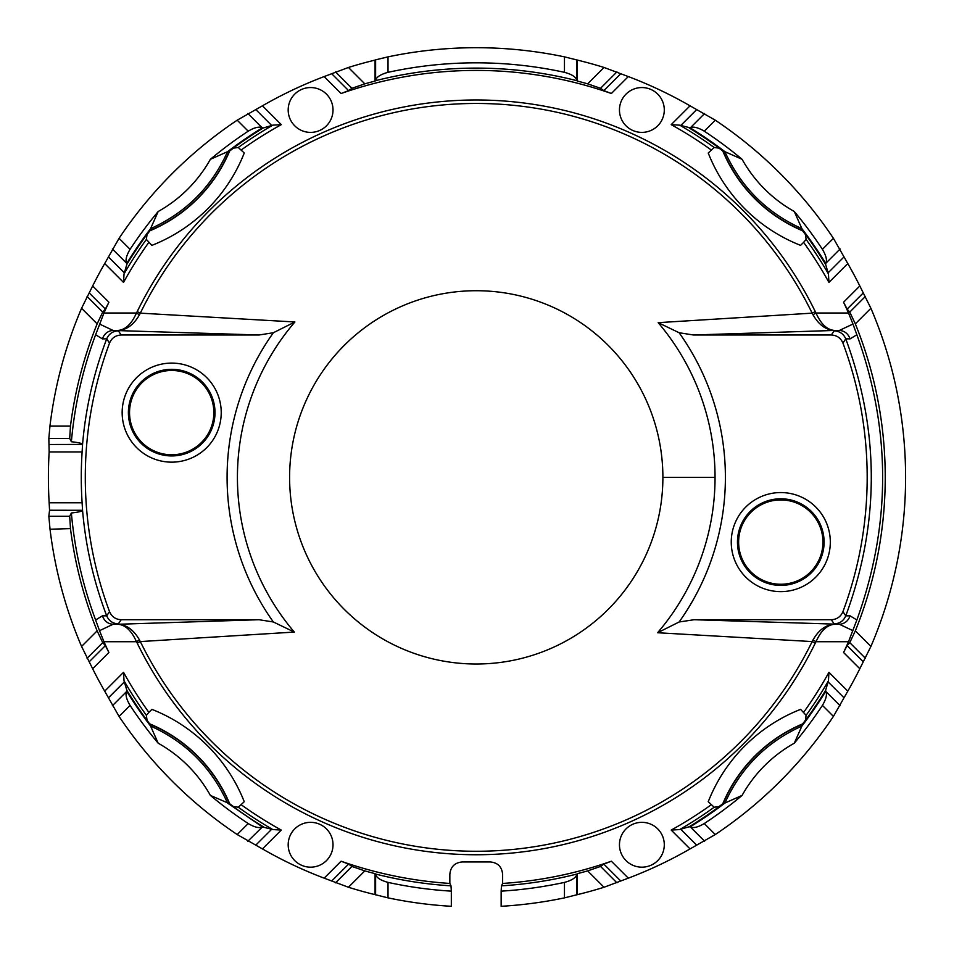 <?xml version="1.0" encoding="UTF-8"?>
<svg xmlns="http://www.w3.org/2000/svg" width="954" height="954" viewBox="0 0 954 954"><rect width="100%" height="100%" fill="white"/><g stroke="black" fill="none" stroke-linecap="round" stroke-linejoin="round"><path stroke-width="1.43" d="M812.987 639.979C818.711 629.938 825.902 624.703 834.559 624.274C827.13 624.87 820.953 630.677 816.016 641.708L812.987 639.979L812.152 641.577L815.288 643.103A377.39 377.39 0 0 1 137.197 643.103A24.422 24.422 -118 0 0 136.458 641.708C131.545 630.689 125.368 624.87 117.926 624.274L113.097 624.274C107.933 623.904 104.368 621.102 102.388 615.855L106.705 615.855C108.935 620.923 112.81 623.594 118.344 623.868L113.097 624.274L99.502 630.677L95.627 619.969C82.712 585.398 74.627 549.742 71.371 512.99L69.702 516.245L70.477 528.599L50.025 529.231A429.36 429.36 0 0 0 81.567 646.43L92.657 668.742A428.68 428.68 0 0 0 104.69 691.161L119.059 716.406A429.789 429.789 0 0 0 237.2 834.547L262.445 848.917A428.68 428.68 0 0 0 324.157 878.157L348.448 887.256A429.36 429.36 0 0 0 375.077 894.637L388.016 897.869A429.658 429.658 0 0 0 451.325 906.3L451.325 891.143L451.003 885.837L449.847 883.44L449.847 874.401C450.526 866.804 454.676 862.654 462.296 861.951L490.177 861.951C497.773 862.619 501.923 866.769 502.627 874.401L502.627 883.44A406.941 406.941 0 0 0 611.371 861.212L603.87 864.109L600.555 866.435L587.652 870.883A408.992 408.992 0 0 1 577.397 873.649L576.86 874.52C575.858 877.787 571.72 880.423 564.458 882.39A414.537 414.537 0 0 1 501.148 891.143L501.47 885.837A409.254 409.254 0 0 0 576.955 874.031M258.987 619.718L273.357 621.984L294.309 632.073L140.321 641.577L139.487 639.979C133.715 629.902 126.524 624.667 117.914 624.274L258.987 619.718L121.206 619.718L118.344 623.868M137.197 643.103L140.321 641.577A373.908 373.908 0 0 0 812.152 641.577L657.592 632.74L679.129 621.984L694.059 619.73L831.28 619.718C836.837 619.456 840.724 616.761 842.942 611.621L845.769 615.855C879.791 523.531 879.791 431.196 845.769 338.861L842.942 343.094C840.76 337.978 836.873 335.283 831.28 334.997L693.475 334.997L834.559 330.442C825.949 330.048 818.77 324.825 812.987 314.748L812.152 313.151A373.908 373.908 0 0 0 140.321 313.151L294.893 321.975L273.357 332.743L258.999 334.997L113.097 330.442C107.933 330.811 104.368 333.626 102.388 338.873L95.627 334.747C82.712 369.317 74.627 404.985 71.371 441.738L69.702 438.47L70.477 426.056A408.992 408.992 0 0 1 97.141 323.859L102.722 312.089L105.369 309.084L108.911 302.227A406.941 406.941 0 0 0 103.962 313.019L95.627 334.747M289.599 477.37A186.638 186.638 0 0 0 476.249 664.008A186.638 186.638 0 0 0 662.887 477.358A186.638 186.638 0 0 0 476.225 290.72A186.638 186.638 0 0 0 289.599 477.37M169.573 370.534A42.155 42.155 0 0 0 129.589 414.751A42.155 42.155 0 0 0 173.819 454.724A42.155 42.155 0 0 0 213.791 410.506A42.155 42.155 0 0 0 169.573 370.534M778.655 499.991A42.155 42.155 0 0 0 738.682 544.221A42.155 42.155 0 0 0 782.912 584.194A42.155 42.155 0 0 0 822.885 539.976A42.155 42.155 0 0 0 778.655 499.991M708.238 801.718A163.683 163.683 0 0 1 800.597 709.359L806.106 715.309L805.462 720.127L802.648 723.895A149.444 149.444 0 0 0 722.774 803.757L719.006 806.583L714.188 807.227L708.238 801.718M802.636 723.919L801.92 726.054C766.575 742.033 740.9 767.696 724.921 803.041L742.093 795.409A414.537 414.537 0 0 1 704.267 823.54C698.268 827.118 693.677 828.299 690.505 827.106L689.253 826.724L679.677 829.563L671.199 830.075A403.005 403.005 0 0 0 711.255 804.747M803.614 712.376A403.005 403.005 0 0 0 828.943 672.32L828.442 680.798L825.604 690.374L825.985 691.626C827.178 694.798 825.985 699.389 822.42 705.388A414.537 414.537 0 0 1 794.288 743.214A135.718 135.718 0 0 0 742.093 795.409M501.148 891.143L501.148 906.3A429.658 429.658 0 0 0 564.458 897.869L577.397 894.637A429.36 429.36 0 0 0 604.025 887.256L628.316 878.157A428.68 428.68 0 0 0 690.04 848.917L715.273 834.547A429.789 429.789 0 0 0 833.426 716.406L847.796 691.161A428.68 428.68 0 0 0 859.816 668.742L870.907 646.43A429.36 429.36 0 0 0 870.907 308.285L859.816 285.973A428.68 428.68 0 0 0 847.796 263.566L833.426 238.321A429.789 429.789 0 0 0 715.273 120.18L690.04 105.811A428.68 428.68 0 0 0 628.316 76.57L604.025 67.46A429.36 429.36 0 0 0 577.397 60.09L564.458 56.858A429.658 429.658 0 0 0 388.016 56.858L375.614 59.852L375.614 80.208C376.627 76.928 380.753 74.305 388.016 72.325A414.537 414.537 0 0 1 564.458 72.325C571.72 74.293 575.846 76.916 576.86 80.208L576.955 80.696A409.254 409.254 0 0 0 375.518 80.696L375.614 80.208M375.614 59.852L375.077 60.09A429.36 429.36 0 0 0 348.448 67.46L324.157 76.57A428.68 428.68 0 0 0 262.445 105.811L237.2 120.18A429.789 429.789 0 0 0 119.059 238.321L104.69 263.566A428.68 428.68 0 0 0 92.657 285.973L81.567 308.285A429.36 429.36 0 0 0 49.954 426.056L48.845 438.47L49.155 451.934A427.833 427.833 0 0 0 49.155 502.782L49.548 510.235L82.557 510.295C85.669 546.618 93.73 581.809 106.705 615.855L109.531 611.621C111.725 616.737 115.613 619.444 121.206 619.718M49.548 510.235L48.845 516.245L50.025 529.231M49.548 444.492L82.557 444.421C82.366 443.431 78.633 442.525 71.371 441.738M109.531 611.621A383.973 383.973 0 0 1 109.531 343.094L106.705 338.861C93.73 372.919 85.669 408.109 82.557 444.421M99.502 324.038L113.097 330.442L118.344 330.859C112.81 331.133 108.935 333.805 106.705 338.861L102.388 338.873M576.955 80.696L577.397 81.078A408.992 408.992 0 0 1 587.652 83.845L600.555 88.293L603.87 90.618L611.371 93.516A406.941 406.941 0 0 0 341.103 93.516L348.604 90.618L351.931 88.293L364.822 83.845A408.992 408.992 0 0 1 375.077 81.078L375.518 80.696M802.636 230.82A149.444 149.444 0 0 1 722.774 150.959L724.921 151.686C740.9 187.032 766.575 212.694 801.909 228.674L794.288 211.502A414.537 414.537 0 0 1 822.42 249.328C825.985 255.326 827.178 259.917 825.985 263.101L825.604 264.353L828.442 273.929L828.943 282.408A403.005 403.005 0 0 0 803.614 242.34L806.106 239.418L805.462 234.589L802.636 230.82M825.794 263.531A409.767 409.767 0 0 0 801.909 228.674L802.648 230.808M704.624 113.49L690.505 127.609C693.677 126.417 698.256 127.609 704.267 131.187A414.537 414.537 0 0 1 742.093 159.306A135.718 135.718 0 0 0 794.288 211.502M742.093 159.306L724.921 151.686A409.767 409.767 0 0 0 690.064 127.812L690.505 127.609M803.614 242.34L800.597 245.369A163.683 163.683 0 0 1 708.238 153.01L714.188 147.488L719.006 148.144L722.762 150.947M711.255 149.981A403.005 403.005 0 0 0 671.199 124.652L679.677 125.153L690.064 127.812M146.367 239.418L151.889 245.369A163.683 163.683 0 0 0 244.248 153.01L238.297 147.488L233.468 148.144L229.687 150.97A149.444 149.444 0 0 1 149.85 230.82L147.023 234.589L146.367 239.418A406.738 406.738 0 0 0 124.032 273.929L126.87 264.353L126.488 263.101C125.296 259.929 126.488 255.338 130.066 249.328A414.537 414.537 0 0 1 158.185 211.502L150.565 228.674C185.911 212.694 211.573 187.032 227.553 151.686L229.687 150.959M262.41 127.812A409.767 409.767 0 0 0 227.553 151.686L210.381 159.306A414.537 414.537 0 0 1 248.207 131.187C254.205 127.609 258.796 126.417 261.98 127.609L263.221 127.991L272.808 125.153L281.287 124.652A403.005 403.005 0 0 0 241.219 149.981M664.294 109.972A22.419 22.419 0 0 1 641.875 132.391A22.419 22.419 0 0 1 619.456 109.972A22.419 22.419 0 0 1 641.875 87.553A22.419 22.419 0 0 1 664.294 109.972M812.987 314.748L816.016 313.019C820.905 324.062 827.082 329.869 834.559 330.442L839.389 330.442L852.971 324.038L848.511 313.019A406.941 406.941 0 0 0 843.563 302.227L847.116 309.084L849.764 312.089L855.333 323.859A408.992 408.992 0 0 1 855.333 630.856L849.764 642.638L847.116 645.631L843.563 652.488A406.941 406.941 0 0 0 848.511 641.708L856.859 619.969C891.227 524.891 891.227 429.825 856.859 334.759L850.097 338.873L845.769 338.861C843.539 333.84 839.663 331.169 834.142 330.859L839.389 330.442C844.54 330.811 848.106 333.626 850.097 338.873M852.971 324.05L856.859 334.759M842.942 611.621A383.973 383.973 0 0 0 842.942 343.094M657.592 632.74A238.81 238.81 0 0 0 658.165 322.655L812.152 313.151L815.288 311.624A24.387 24.387 62.1 0 0 816.016 313.019L848.511 313.019M658.177 322.643L679.129 332.743L693.475 334.997M149.838 230.808L150.565 228.674A409.767 409.767 0 0 0 126.691 263.531M158.185 211.502A135.718 135.718 0 0 0 210.381 159.306M148.86 242.34A403.005 403.005 0 0 0 123.531 282.408L124.032 273.929M664.294 844.755A22.419 22.419 0 0 1 641.875 867.174A22.419 22.419 0 0 1 619.456 844.755A22.419 22.419 0 0 1 641.875 822.336A22.419 22.419 0 0 1 664.294 844.755M451.325 891.143A414.537 414.537 0 0 1 388.016 882.39C380.765 880.435 376.627 877.811 375.614 874.52L375.518 874.031A409.254 409.254 0 0 0 451.003 885.837M375.518 874.031L375.077 873.649A408.992 408.992 0 0 1 364.822 870.883L351.931 866.435L348.604 864.109L341.103 861.212A406.941 406.941 0 0 0 449.847 883.44M375.077 873.649L375.077 894.637M151.889 709.359A163.683 163.683 0 0 1 244.248 801.718L238.297 807.227L233.468 806.583L229.699 803.757L210.381 795.409A135.718 135.718 0 0 0 158.185 743.214A414.537 414.537 0 0 1 130.066 705.388C126.488 699.389 125.296 694.798 126.488 691.626L126.87 690.374L124.032 680.798L123.531 672.32A403.005 403.005 0 0 0 148.86 712.376L151.889 709.359M247.849 841.237L262.41 826.915L227.493 803.018C211.538 767.684 185.899 742.021 150.565 726.042L147.023 720.127L146.367 715.309L148.86 712.376M126.691 691.185A409.767 409.767 0 0 0 150.565 726.042L158.185 743.214M261.98 827.106C258.808 828.299 254.217 827.118 248.207 823.54A414.537 414.537 0 0 1 210.381 795.409M241.219 804.747A403.005 403.005 0 0 0 281.287 830.075L272.808 829.563L262.41 826.915M149.85 723.907A149.444 149.444 0 0 1 229.699 803.757M139.487 314.748L140.321 313.151L137.197 311.624A24.422 24.422 -62 0 1 136.458 313.019C131.545 324.038 125.368 329.846 117.926 330.442C126.524 330.048 133.715 324.813 139.487 314.748L136.458 313.019L103.962 313.019M82.557 444.492L82.116 451.934A387.98 387.98 0 0 0 82.116 502.782L82.557 510.235M258.999 334.997L121.206 334.997C115.649 335.259 111.761 337.966 109.531 343.094M99.502 630.677L103.962 641.708L136.458 641.708L139.487 639.979M690.064 826.915A409.767 409.767 0 0 0 724.921 803.041L722.798 803.757M794.288 743.214L801.909 726.042A409.767 409.767 0 0 0 825.794 691.185M852.971 630.677L839.389 624.274L834.142 623.868C839.663 623.594 843.539 620.923 845.769 615.855L850.097 615.855L856.859 619.969M333.018 109.972A22.419 22.419 0 0 1 310.599 132.391A22.419 22.419 0 0 1 288.18 109.972A22.419 22.419 0 0 1 310.599 87.553A22.419 22.419 0 0 1 333.018 109.972M103.962 641.708A406.941 406.941 0 0 0 108.911 652.488L105.369 645.631L102.722 642.638L97.141 630.856A408.992 408.992 0 0 1 70.477 528.599M694.059 619.718L839.389 624.274C844.54 623.904 848.106 621.102 850.097 615.855M102.388 615.855L95.627 619.969M82.557 510.295C82.33 511.284 78.61 512.179 71.371 512.99M333.018 844.755A22.419 22.419 0 0 1 310.599 867.174A22.419 22.419 0 0 1 288.18 844.755A22.419 22.419 0 0 1 310.599 822.336A22.419 22.419 0 0 1 333.018 844.755M502.627 883.44L501.47 885.837M577.397 894.637L577.397 873.649M577.397 81.078L577.397 60.09M375.077 60.09L375.077 81.078M715.047 477.358L662.887 477.358M294.309 632.073A238.81 238.81 0 0 1 294.893 321.975M679.677 829.563A406.738 406.738 0 0 0 714.188 807.227M833.426 716.406L822.42 705.388M825.985 691.626L840.116 705.745M92.657 285.973L108.911 302.227M105.369 309.084L89.163 292.89M69.702 438.47L48.845 438.482M49.954 426.056L70.477 426.056M388.016 72.325L388.016 56.858M351.931 88.293L335.546 71.896M348.448 67.46L364.822 83.845M628.316 76.57L611.371 93.516M603.87 90.618L620.804 73.685M723.084 151.042A149.194 149.194 0 0 0 802.564 230.522M802.517 230.427A409.183 409.183 0 0 1 825.604 264.353M828.442 273.929A406.738 406.738 0 0 0 806.106 239.418M714.188 147.488A406.738 406.738 0 0 0 679.677 125.153M272.808 125.153A406.738 406.738 0 0 0 238.297 147.488M849.764 312.089L865.421 296.432M870.907 308.285L855.333 323.859M843.563 302.227L859.816 285.973M863.31 292.89L847.116 309.084M831.28 334.997L834.142 330.859M834.142 623.868L831.28 619.718M848.511 641.708L816.016 641.708A24.399 24.399 117.9 0 0 815.288 643.103M679.129 332.743A249.149 249.149 0 0 1 679.129 621.984M689.253 127.991A409.183 409.183 0 0 1 723.168 151.09M331.682 73.685L348.604 90.618M564.458 56.858L564.458 72.325M576.86 80.208L576.86 59.852M126.87 264.353A409.183 409.183 0 0 1 149.969 230.427M149.921 230.522A149.194 149.194 0 0 0 229.401 151.042M229.306 151.09A409.183 409.183 0 0 1 263.221 127.991M271.807 125.582L255.803 109.579M262.445 105.811L281.287 124.652M247.849 113.49L261.98 127.609M248.207 131.187L237.2 120.18M119.059 238.321L130.066 249.328M126.488 263.101L112.357 248.97M108.458 256.924L124.461 272.927M123.531 282.408L104.69 263.566M844.016 256.924L828.024 272.927M847.796 263.566L828.943 282.408M840.116 248.97L825.985 263.101M822.42 249.328L833.426 238.321M715.273 120.18L704.267 131.187M680.679 125.582L696.67 109.579M671.199 124.652L690.04 105.811M616.94 71.896L600.555 88.293M587.652 83.845L604.025 67.46M324.157 878.157L341.103 861.212M348.604 864.109L331.682 881.043M335.546 882.82L351.931 866.435M364.822 870.883L348.448 887.256M375.614 874.52L375.614 894.864M388.016 897.869L388.016 882.39M124.032 680.798A406.738 406.738 0 0 0 146.367 715.309M263.221 826.724A409.183 409.183 0 0 1 229.306 803.638M229.401 803.685A149.194 149.194 0 0 0 149.933 724.205M149.969 724.289A409.183 409.183 0 0 1 126.87 690.374M108.458 697.791L124.461 681.8M104.69 691.161L123.531 672.32M112.357 705.745L126.488 691.626M130.066 705.388L119.059 716.406M237.2 834.547L248.207 823.54M271.807 829.145L255.803 845.137M281.287 830.075L262.445 848.917M238.297 807.227A406.738 406.738 0 0 0 272.808 829.563M118.344 330.859L121.206 334.997M137.197 311.624A377.39 377.39 0 0 1 815.288 311.624M802.552 724.205A149.194 149.194 0 0 0 723.072 803.685M723.168 803.638A409.183 409.183 0 0 1 689.253 826.724M806.106 715.309A406.738 406.738 0 0 0 828.442 680.798M825.604 690.374A409.183 409.183 0 0 1 802.517 724.289M855.333 630.856L870.907 646.43M865.421 658.284L849.764 642.638M169.514 369.377A43.312 43.312 0 0 1 214.948 410.447A43.312 43.312 0 0 1 173.878 455.881A43.312 43.312 0 0 1 128.444 414.811A43.312 43.312 0 0 1 169.514 369.377M778.595 498.847A43.312 43.312 0 0 0 737.525 544.281A43.312 43.312 0 0 0 782.96 585.351A43.312 43.312 0 0 0 824.041 539.916A43.312 43.312 0 0 0 778.595 498.847M169.204 363.152A49.536 49.536 0 0 1 221.161 410.137A49.536 49.536 0 0 1 174.188 462.094A49.536 49.536 0 0 1 122.219 415.121A49.536 49.536 0 0 1 169.204 363.152M273.357 621.984A249.149 249.149 0 0 1 273.357 332.743M778.285 492.622A49.536 49.536 0 0 0 731.313 544.591A49.536 49.536 0 0 0 783.282 591.563A49.536 49.536 0 0 0 830.254 539.594A49.536 49.536 0 0 0 778.285 492.622M341.103 93.516L324.157 76.57M102.722 642.638L87.064 658.284M81.567 646.43L97.141 630.856M49.155 451.934L82.116 451.934M82.116 502.782L49.155 502.782M48.845 516.245L69.702 516.245M89.163 661.826L105.369 645.631M108.911 652.488L92.657 668.742M611.371 861.212L628.316 878.157M690.04 848.917L671.199 830.075M828.943 672.32L847.796 691.161M859.816 668.742L843.563 652.488M97.141 323.859L81.567 308.285M87.064 296.432L102.722 312.089M564.458 882.39L564.458 897.869M576.86 894.864L576.86 874.52M620.804 881.043L603.87 864.109M600.555 866.435L616.94 882.82M604.025 887.256L587.652 870.883M847.116 645.631L863.31 661.826M844.016 697.791L828.024 681.8M704.267 823.54L715.273 834.547M704.624 841.237L690.505 827.106M680.679 829.145L696.67 845.137"/></g></svg>

